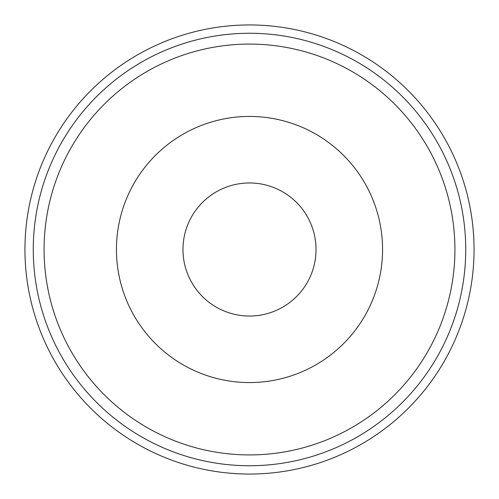 <?xml version="1.0" encoding="UTF-8"?>
<svg xmlns="http://www.w3.org/2000/svg" width="499" height="499" viewBox="0 0 499 499"><rect width="100%" height="100%" fill="white"/><g stroke="black" fill="none" stroke-linecap="round" stroke-linejoin="round"><path stroke-width="0.75" d="M249.5 474.05A224.55 224.55 0 0 0 474.05 249.5A224.55 224.55 0 0 0 249.5 24.95A224.55 224.55 0 0 0 24.95 249.5A224.55 224.55 0 0 0 249.5 474.05M249.5 116.435A133.065 133.065 0 0 1 382.565 249.5A133.065 133.065 0 0 1 249.5 382.565A133.065 133.065 0 0 1 116.435 249.5A133.065 133.065 0 0 1 249.5 116.435M249.5 316.035A66.535 66.535 0 0 0 316.035 249.5A66.535 66.535 0 0 0 249.5 182.965A66.535 66.535 0 0 0 182.965 249.5A66.535 66.535 0 0 0 249.5 316.035M465.735 249.5A216.235 216.235 0 0 0 249.5 33.265A216.235 216.235 0 0 0 33.265 249.5A216.235 216.235 0 0 0 249.5 465.735A216.235 216.235 0 0 0 465.735 249.5A216.235 216.235 0 0 1 249.5 465.735A216.235 216.235 0 0 1 33.265 249.5M454.92 249.5A205.42 205.42 0 0 0 249.5 44.08A205.42 205.42 0 0 0 44.08 249.5A205.42 205.42 0 0 0 249.5 454.92A205.42 205.42 0 0 0 454.92 249.5"/></g></svg>
